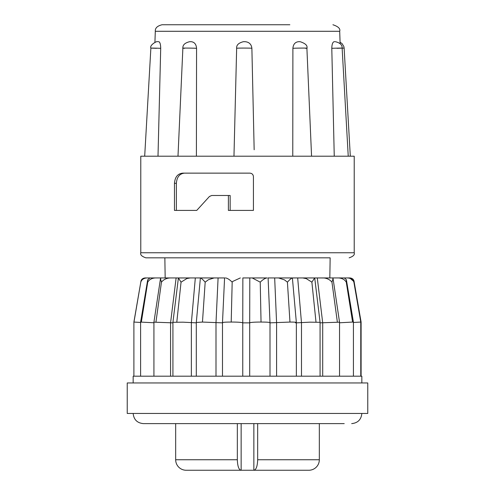 <?xml version="1.0" encoding="UTF-8"?>
<svg xmlns="http://www.w3.org/2000/svg" width="495" height="495" viewBox="0 0 495 495"><rect width="100%" height="100%" fill="white"/><g stroke="black" fill="none" stroke-linecap="round" stroke-linejoin="round"><path stroke-width="0.74" d="M224.773 277.936L165.169 277.936L164.854 257.833L145.864 257.833L282.261 257.833M276.717 24.75L162.082 24.75C157.311 25.907 155.059 28.085 155.306 31.29L154.923 42.254M133.161 413.449C133.78 419.605 137.171 422.996 143.321 423.615L344.223 423.615M257.666 423.615L257.666 459.75C257.431 466.185 256.2 469.681 253.978 470.25L308.818 470.25L253.861 470.25L253.861 423.615M241.139 423.615L241.139 470.25L186.182 470.25A10.5 10.5 0 0 1 175.676 459.75L175.676 423.615M308.818 470.25A10.5 10.5 0 0 0 319.325 459.75L319.325 423.615M182.742 173.139L249.765 173.139C251.924 173.281 253.143 174.413 253.421 176.523L253.421 210.406L228.393 210.406L228.393 195.494L211.681 195.494L209.435 196.49L196.75 210.406L174.469 210.406L174.469 183.299C174.989 177.012 177.748 173.627 182.742 173.139M354.216 252.753L354.216 156.197L140.784 156.197L140.784 252.753L354.216 252.753C354.915 254.752 353.226 256.447 349.136 257.833M158.004 156.197L160.708 48.306C160.621 44.278 159.978 42.069 158.765 41.691L158.301 41.691M189.857 41.691L191.181 41.691C194.43 42.075 196.224 44.284 196.565 48.306C191.305 48.009 177.847 47.996 184.573 48.306M196.397 156.197L196.565 48.306M254.164 149.762L251.881 48.306C251.404 44.278 249.146 42.069 245.105 41.691L243.435 41.691M292.768 156.197L292.898 48.306C293.263 44.284 295.15 42.075 298.559 41.691L299.945 41.691M334.249 156.197L331.792 48.306C331.91 44.284 332.702 42.075 334.181 41.691L334.756 41.691M155.306 31.29L339.694 31.29L340.121 43.647M249.703 376.188L249.703 322.858L242.767 322.858L242.859 277.936L252.184 277.936L249.796 277.936L249.703 322.858C250.656 322.363 254.034 322.096 259.844 322.053L261.044 322.066L260.234 282.156L252.184 277.936L267.028 277.936C265.128 278.165 262.864 279.57 260.234 282.156M296.356 376.188L296.356 322.499L292.39 277.936C291.388 278.171 289.73 279.576 287.416 282.156L284.427 279.854L278.518 277.936L274.669 277.936L328.587 277.936M329.831 277.936L330.146 257.833L164.854 257.833M205.153 24.75L289.847 24.75L205.153 24.75M133.898 376.188L133.898 322.053L140.871 281.667C141.162 279.452 142.591 278.209 145.153 277.936L145.301 277.936M153.926 322.759L140.611 322.084L147.683 279.854L149.855 277.936L155.405 277.936C151.804 278.171 149.243 279.576 147.727 282.156L147.683 279.854M172.922 322.851L153.926 322.165L160.479 278.635L161.209 277.936L170.162 277.936C166.419 278.171 163.517 279.576 161.457 282.156L160.479 278.635M339.533 376.188L339.533 322.177L320.073 322.851M323.186 277.936L332.423 277.936L333.055 278.543L331.953 282.156C330.072 279.83 327.455 278.438 324.101 277.986L317.289 277.936L322.703 322.858L322.703 376.188M196.305 322.851L183.02 322.177L172.922 322.301L178.398 277.986L190.191 277.936L186.863 278.543L181.052 282.156L178.398 277.986M176.802 322.066L181.052 282.156M314.696 277.936L311.881 282.156L306.294 278.635L302.73 277.936L314.721 277.961L320.073 322.313L309.975 322.165L296.356 322.851M302.73 277.936L297.687 277.936L301.486 322.858L301.486 376.188M232.588 322.053L231.202 322.066C225.015 322.053 222.175 322.319 222.67 322.858L202.467 322.066L205.178 282.156C202.901 279.576 201.304 278.171 200.388 277.936L196.305 322.48L196.305 376.188M215.993 376.188L215.993 322.858L218.091 277.936L214.125 277.936L208.407 279.724L205.178 282.156M287.416 282.156L289.971 322.066L269.862 322.858C270.208 322.319 267.269 322.053 261.044 322.066M267.95 277.936L274.669 277.936L276.587 322.858L276.587 376.188M240.329 277.936L232.73 281.432L232.18 282.156C229.581 279.582 227.366 278.178 225.534 277.936M231.202 322.066L232.18 282.156M346.271 282.156C344.706 279.576 342.107 278.171 338.475 277.936L344.365 277.936L346.376 279.724L346.271 282.156L352.595 322.066L353.418 322.09L353.418 376.188M343.808 277.936L349.699 277.936L353.758 281.432L360.775 322.053L360.775 376.188M360.775 322.084L361.103 322.053L361.103 376.188M361.839 382.963L361.839 376.188L133.161 376.188L133.161 382.963M367.766 382.963L127.234 382.963L127.234 413.449L367.766 413.449L367.766 382.963M184.567 173.139C179.629 173.603 176.894 176.993 176.369 183.299L176.369 210.406L196.75 210.406M343.27 156.197L350.311 156.197L344.124 48.077L342.132 48.176M228.393 195.494L230.156 195.494L230.156 210.406L253.421 210.406M337.002 48.306C346.525 48.009 340.9 47.996 331.792 48.306M305.52 48.306C311.794 48.009 297.854 47.996 292.898 48.306M251.881 48.306C252.506 48.009 235.571 47.996 236.666 48.306M160.708 48.306C151.569 48.009 146.724 47.996 156.513 48.306M153.271 277.936L145.153 277.936M161.772 277.936L155.405 277.936M170.565 376.188L170.565 322.858L176.121 277.936L170.162 277.936M191.367 376.188L191.367 322.858L195.327 277.936L190.191 277.936M214.125 277.936L200.388 277.936M292.39 277.936L278.518 277.936M338.475 277.936L332.126 277.936M349.699 277.936L341.204 277.936M361.103 322.053L354.203 282.156C353.987 279.582 352.533 278.178 349.847 277.936L343.895 277.936M146.928 277.936C143.705 278.165 141.663 279.57 140.797 282.156L140.871 281.667M353.863 282.156C352.941 279.582 350.844 278.178 347.57 277.936M140.611 322.437L133.966 322.066L140.797 282.156M360.669 322.066L353.418 322.468M141.341 322.066L147.727 282.156M352.595 322.066L339.533 322.789M155.95 322.066L161.457 282.156M331.953 282.156L337.361 322.066M311.881 282.156L316.002 322.066M202.467 322.066L196.305 322.48M295.435 322.858C297.421 322.319 295.602 322.053 289.971 322.066M222.484 376.188L222.484 322.69L224.575 277.936M270.004 376.188L270.004 322.709L268.098 277.936M242.767 376.188L242.767 322.858C241.721 322.375 238.349 322.103 232.65 322.053M186.182 470.25L241.022 470.25C238.807 469.699 237.575 466.197 237.334 459.75L237.334 423.615M253.978 470.25L241.022 470.25M257.666 459.75L319.325 459.75M176.369 183.299L174.469 183.299M175.676 459.75L237.334 459.75M339.694 31.29C340.529 28.691 338.271 26.513 332.918 24.75M140.784 252.753C140.085 254.752 141.774 256.447 145.864 257.833M348.239 156.197L342.125 48.083C342.311 44.927 340.053 42.799 335.363 41.691M311.565 156.197L306.894 48.176C307.704 45.596 305.446 43.43 300.125 41.691M233.968 156.197L236.653 48.293C236.338 45.101 238.596 42.904 243.429 41.691M177.99 156.197L182.878 48.157C182.618 45.02 184.876 42.861 189.647 41.691M144.689 156.197L150.876 48.077C149.298 45.206 156.94 40.807 157.645 41.691M344.124 48.077L343.864 46.555L342.014 43.541L340.077 42.254M360.775 322.053L353.758 281.432M353.418 322.09L346.376 279.724M339.533 322.177L333.055 278.543M320.073 322.319L320.073 376.188M172.922 322.301L172.922 376.188M153.926 322.165L153.926 376.188M140.611 322.084L140.611 376.188M361.839 413.449C361.22 419.605 357.829 422.996 351.679 423.615"/></g></svg>
